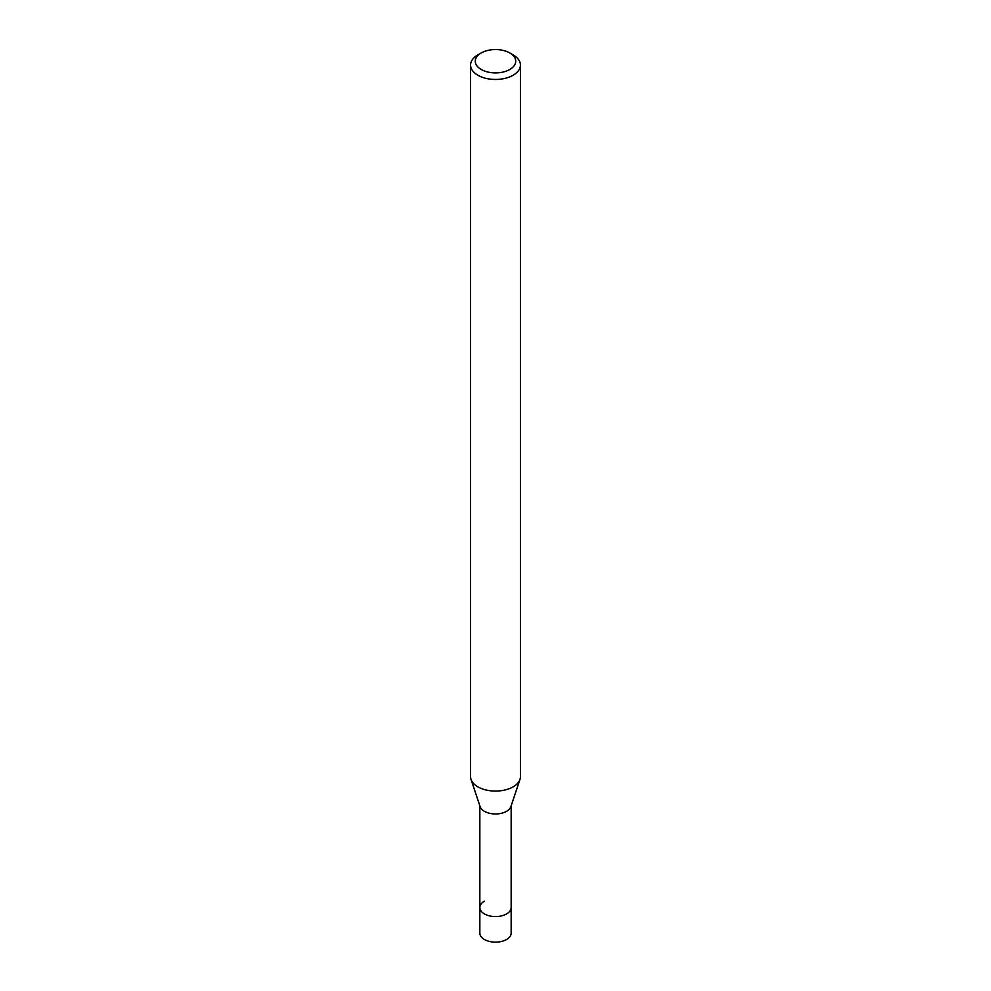 <?xml version="1.0" encoding="UTF-8"?>
<svg xmlns="http://www.w3.org/2000/svg" width="991" height="991" viewBox="0 0 991 991"><rect width="100%" height="100%" fill="white"/><g stroke="black" fill="none" stroke-linecap="round" stroke-linejoin="round"><path stroke-width="1.49" d="M479.842 805.794L479.842 933.101A15.658 9.043 0 0 0 489.504 941.45A15.658 9.043 0 0 0 506.574 939.493A15.658 9.043 0 0 0 511.158 933.101L511.158 907.533A15.658 9.043 180 0 1 506.574 913.925A15.658 9.043 180 0 1 489.504 915.882A15.658 9.043 180 0 1 479.842 907.533A15.658 9.043 180 0 1 484.426 901.141M509.795 69.481A20.216 11.669 180 0 1 481.205 69.481A20.216 11.669 180 0 1 481.205 52.969L481.205 52.969A20.216 11.669 180 0 1 509.795 52.969A20.216 11.669 180 0 1 509.795 69.481M477.873 54.889L481.205 52.969L477.873 54.889A24.924 14.394 180 0 0 470.576 65.072L470.576 776.671A24.924 14.394 0 0 0 471.022 779.397A24.924 14.394 0 0 0 488.191 790.434A24.924 14.394 0 0 0 513.127 786.854A24.924 14.394 0 0 0 519.978 779.397A24.924 14.394 0 0 0 520.424 776.671L520.424 65.072A24.924 14.394 180 0 1 513.127 75.242A24.924 14.394 180 0 1 485.962 78.363A24.924 14.394 180 0 1 470.576 65.072M509.795 52.969L513.127 54.889A24.924 14.394 180 0 1 520.424 65.072M519.978 779.397L510.873 806.637A15.658 9.043 180 0 1 506.574 811.319A15.658 9.043 180 0 1 490.917 813.574A15.658 9.043 180 0 1 480.127 806.637L471.022 779.397M479.842 907.533A15.658 9.043 0 0 0 489.504 915.882A15.658 9.043 0 0 0 506.574 913.925A15.658 9.043 0 0 0 511.158 907.533L511.158 805.794"/></g></svg>
